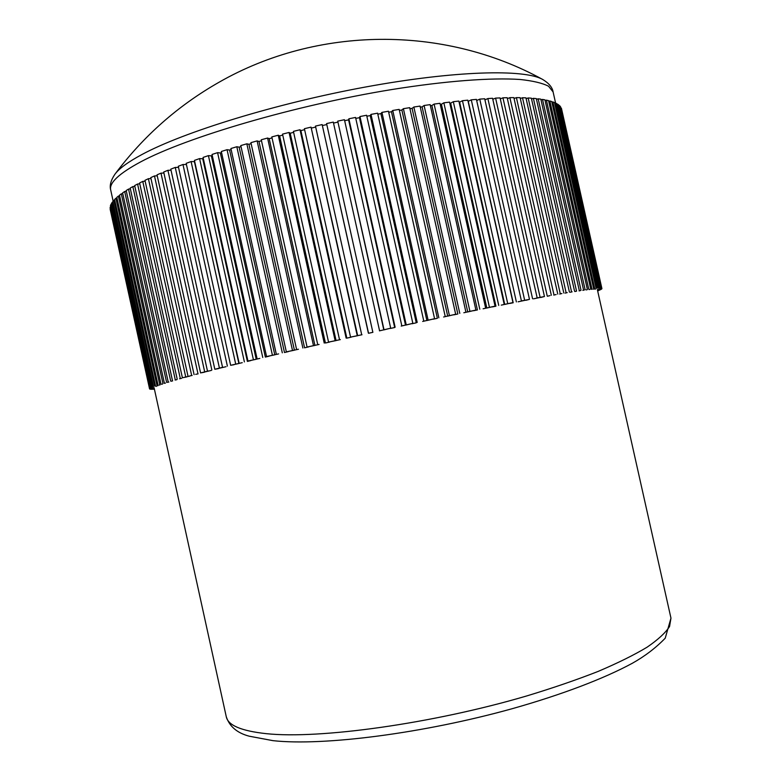 <?xml version="1.0" encoding="UTF-8"?>
<svg xmlns="http://www.w3.org/2000/svg" width="781" height="781" viewBox="0 0 781 781"><rect width="100%" height="100%" fill="white"/><g stroke="black" fill="none" stroke-linecap="round" stroke-linejoin="round"><path stroke-width="1.17" d="M542.6 79.418C443.501 24.992 317.242 26.095 219.139 82.19C177.961 105.611 143.206 136.314 114.875 174.3L114.875 174.3C119.044 168.589 127.986 162.028 141.703 154.648C183.437 132.057 276.074 103.434 365.401 87.033C454.815 70.573 524.422 68.913 542.688 79.457L542.688 79.457C548.897 83.225 552.372 87.384 553.104 91.943L548.574 86.252C542.492 83.108 532.993 80.853 520.078 79.477C491.464 77.544 446.019 80.873 391.945 89.522C295.394 105.201 186.513 137.261 140.531 161.95C118.907 173.607 108.969 182.959 110.707 190.017L113.138 201.137M595.093 289.155L595.581 289.038M591.49 289.351L592.32 289.155M586.16 289.927L587.332 289.644M579.082 290.903L580.605 290.532M570.257 292.279L572.122 291.821M559.704 294.066L561.91 293.519M547.442 296.253L549.98 295.608M533.56 298.83L544.445 296.526L536.41 298.088M518.125 301.798L529.479 299.357L521.269 300.958M501.265 305.127L512.971 302.569L504.731 304.434L459.618 102.165L462.459 100.7L467.809 100.163L512.971 302.569M483.117 308.788L495.056 306.142L486.827 308.026L441.411 104.244L443.852 102.819L449.573 102.126L495.056 306.142M463.836 312.751L475.902 310.047L467.76 311.941L422.101 106.86L424.093 105.494L430.146 104.634L475.902 310.047M443.618 316.988L455.674 314.245L447.708 316.129L401.854 109.994L403.386 108.686L409.703 107.671L455.674 314.245M422.667 321.45L434.578 318.707L426.885 320.542L380.903 113.616L381.938 112.386L388.46 111.224L434.578 318.707M401.2 326.087L412.846 323.363L405.505 325.15L359.445 117.677L359.973 116.545L366.621 115.246L412.846 323.363M379.459 330.861L390.695 328.186L383.803 329.904L337.734 121.133L344.441 119.718L390.695 328.186M362.003 334.737L350.552 337.109L357.669 335.713L311.043 127.127L357.229 335.605M340.35 339.608L328.557 342.098L336.074 340.584L290.19 133.219L289.068 132.458L335.127 340.594M319.087 344.46L307.07 347.037L314.919 345.427L269.201 138.667L267.59 138.042L313.464 345.553M298.44 349.244L286.344 351.87L294.417 350.191L248.934 144.3L246.845 143.811L292.485 350.435M278.612 353.91L266.565 356.566L274.785 354.818L229.594 150.05L227.056 149.688L272.403 355.17M259.819 358.401L247.948 361.056L256.217 359.27L211.358 155.849L208.42 155.634L253.415 359.729M242.227 362.677L230.649 365.303L238.879 363.507L194.41 161.647L191.101 161.56L235.706 364.053M225.992 366.709L214.824 369.276L222.888 367.265M211.251 370.448L200.58 372.928L208.459 370.965M198.101 373.865L195.641 374.343M182.393 377.779L189.89 376.061L182.393 377.779L139.594 182.988L142.767 181.397L185.722 376.872M597.641 290.796L598.578 290.591L597.68 290.942M181.514 378.365L179.571 378.746M597.494 290.122L601.673 289.009L597.455 289.956M597.553 290.405L601.028 289.448L597.514 290.239M597.621 290.688L599.993 289.976L597.582 290.512M597.426 289.849L601.926 288.648L597.397 289.673M168.842 382.046L167.417 382.329M162.585 384.027L161.521 384.242M154.355 388.967L152.861 389.299L154.394 389.133M156.464 386.292L155.907 386.41M160.115 384.877L159.217 385.062M154.238 388.411L150.43 389.241L154.267 388.577M154.169 388.128L149.786 389.084L154.208 388.294M154.296 388.684L151.455 389.309L154.335 388.86M154.14 387.718L149.552 388.831L154.15 388.011M149.552 388.85L110.15 209.23L149.552 388.831M176.848 379.683L175.081 380.035M239.123 363.214L194.44 160.388L199.585 158.602L244.385 361.915M207.492 371.141L163.698 172.025L167.915 170.307L211.856 370.028M247.948 361.056L203.07 157.42L208.42 155.634M257.095 358.83L212.032 154.453L217.587 152.656L262.758 357.473M230.649 365.303L186.171 163.336L191.101 161.56M601.194 288.189L560.543 106.714L601.595 288.287M601.77 288.374L561.393 108.149L601.926 288.648M598.793 288.101L557.585 104.127L558.649 104.869L599.691 288.091M286.344 351.87L240.792 145.569L246.845 143.811M296.595 349.468L250.916 142.65L257.115 140.902L302.872 348.014M266.565 356.566L221.326 151.475L227.056 149.688M172.464 380.562L130.193 188.094L132.829 186.591L175.266 379.761M188.016 376.257L144.963 180.333L148.4 178.703L191.618 375.29M194.088 374.636L150.772 177.619L154.482 175.95L197.944 373.621M177.209 379.215L134.664 185.575L137.573 184.023L180.274 378.365M317.73 344.577L271.817 136.909L278.251 135.22L324.222 343.084M214.824 369.276L170.785 169.165L175.247 167.417L219.422 368.105M222.546 367.324L178.283 166.265L182.979 164.508L227.378 366.113M200.58 372.928L157.02 174.846L160.984 173.157L204.69 371.863M276.318 354.242L230.922 148.517L236.819 146.74L282.312 352.827M328.557 342.098L282.537 134.117L289.068 132.458M339.501 339.608L293.412 131.374L300.002 129.753L346.139 338.105M307.07 347.037L261.264 139.76L267.59 138.042M459.784 313.386L413.852 107.026L420.041 106.089L465.906 312.117M469.918 311.287L424.093 105.494M438.844 317.799L392.745 110.472L399.169 109.389L445.219 316.442M489.423 307.284L443.852 102.819M372.82 332.13L326.585 123.574L333.292 122.1L379.537 330.646M383.988 329.66L337.734 121.133M350.552 337.109L304.395 128.699L311.043 127.127M449.407 315.563L403.386 108.686M498.737 305.41L453.312 101.686L458.857 101.071L504.184 304.317M507.728 303.614L462.459 100.7M479.807 309.247L434.109 104.088L439.996 103.307L485.626 308.056M600.208 288.101L559.274 105.376L560.094 106.177L600.853 288.14M160.945 384.018L119.493 195.191L121.309 193.825L162.926 383.393M155.507 385.834L114.612 199.487L115.891 198.237L156.952 385.326M157.996 384.974L116.828 197.378L118.38 196.07L159.714 384.408M150.665 387.845L110.599 205.247L111.097 204.163L151.319 387.513M149.903 388.313L110.365 205.95L150.313 388.04M153.457 386.605L112.845 201.508L113.85 200.307L154.638 386.156M151.836 387.269L111.507 203.421L112.259 202.279L152.764 386.878M149.571 388.704L110.053 207.639L149.727 388.479M168.169 381.811L126.18 190.535L128.543 189.08L170.697 381.069M547.237 296.019L502.944 97.81L507.172 97.703L551.327 295.267M566.098 292.65L522.499 97.732L525.955 97.85L569.408 292.084M560.241 293.666L516.407 97.625L520.126 97.674L563.814 293.041M524.666 300.285L479.759 99.128L484.689 98.767L529.479 299.357M553.954 294.788L509.886 97.654L513.859 97.615L557.78 294.105M406.218 324.798L359.973 116.545M581.015 290.21L538.177 98.806L540.842 99.158L583.524 289.829M585.096 289.605L542.522 99.421L544.923 99.841L587.332 289.292M571.516 291.733L528.161 97.967L531.363 98.162L574.562 291.225M361.671 334.619L315.465 126.092L322.153 124.569L368.378 333.126M417.21 322.426L371.004 114.407L377.594 113.177L423.78 321.011M428.105 320.083L381.938 112.386M395.127 327.219L348.873 118.79L355.56 117.433L401.805 325.765M591.91 288.706L549.873 100.983L551.737 101.54L593.609 288.511M532.583 298.762L487.871 98.552L492.577 98.269L537.162 297.893M540.11 297.336L495.603 98.113L500.074 97.918L544.445 296.526M516.378 301.905L471.285 99.841L476.43 99.392L521.405 300.919M576.485 290.913L533.394 98.328L536.322 98.601L579.268 290.483M594.644 288.404L552.88 101.921L554.481 102.545L596.079 288.277M596.938 288.209L555.447 102.975L556.785 103.658L598.1 288.13M588.728 289.107L546.417 100.144L548.555 100.632L590.69 288.853M250.867 360.568L247.382 361.418L202.718 158.748L199.585 158.602M171.019 170.209L167.915 170.307M269.074 356.175L265.355 357.073L220.33 152.949L217.587 152.656M557.585 104.127L556.931 104.312M145.149 181.192L142.767 181.397M308.671 346.871L304.57 347.818L258.97 141.468L257.115 140.902M134.84 186.376L132.829 186.591M150.967 178.517L148.4 178.703M157.225 175.793L154.482 175.95M139.77 183.818L137.573 184.023M329.66 342.039L325.423 343.005L279.618 135.923L278.251 135.22M178.527 167.378L175.247 167.417M186.434 164.518L182.979 164.508M163.912 173.021L160.984 173.157M288.404 351.596L284.479 352.524L239.142 147.16L236.819 146.74M351.138 337.177L346.832 338.144L300.87 130.583L300.002 129.753M413.852 107.026L412.085 108.364L457.842 314.001L453.829 314.841M392.745 110.472L391.457 111.742L437.38 318.306L433.221 319.195M453.312 101.686L450.666 103.141L495.935 306.191L492.342 306.913M434.109 104.088L431.883 105.494L477.425 309.95L473.598 310.731M122.763 193.629L121.309 193.825M116.984 198.071L115.891 198.237M119.649 195.894L118.38 196.07M111.644 204.066L111.097 204.163M114.758 200.161L113.85 200.307M112.981 202.162L112.259 202.279M130.368 188.865L128.543 189.08M502.944 97.81L500.289 98.894M522.499 97.732L520.312 98.523M516.407 97.625L514.054 98.513M479.759 99.128L476.683 100.554M509.886 97.654L507.377 98.631M538.177 98.806L536.498 99.363M542.522 99.421L541.008 99.9M528.161 97.967L526.14 98.679M372.898 332.315L368.554 333.282L322.153 124.569M371.004 114.407L370.223 115.588L416.253 322.826L411.987 323.754M348.873 118.79L348.599 119.874L394.678 327.512L390.354 328.459M549.873 100.983L548.711 101.335M487.871 98.552L484.933 99.851M495.603 98.113L492.801 99.304M471.285 99.841L468.258 101.315L513.195 302.764L509.866 303.418M533.394 98.328L531.539 98.953M552.88 101.921L551.894 102.213M555.447 102.975L554.627 103.209M546.417 100.144L545.079 100.554M164.332 382.963L122.607 192.907L124.696 191.491L166.587 382.28M126.337 191.286L124.696 191.491M172.621 380.913L171.029 381.235M593.511 289.204L594.165 289.048M574.894 291.538L576.583 291.128M540.696 297.493L543.391 296.8M589.04 289.585L590.045 289.351M582.841 290.366L584.188 290.044M553.778 295.111L556.15 294.515M526.023 300.265L529.03 299.474M565.2 293.119L567.231 292.621M226.275 716.743C227.964 725.295 241.261 730.938 266.175 733.652C319.117 739.334 432.352 723.743 526.804 695.92C552.928 687.993 576.671 679.831 598.041 671.455C617.693 663.098 634.035 655.025 647.058 647.215C658.061 639.678 665.558 632.776 669.561 626.499L670.967 618.152L665.227 638.194C655.825 647.879 644.881 656.225 632.385 663.235C604.182 678.533 561.842 694.699 512.072 708.738C423.39 733.388 323.461 746.197 272.989 740.661L249.276 736.21C237.209 733.037 229.546 726.545 226.275 716.743L154.091 387.727M158.074 385.629L157.352 385.785M165.494 383.08L164.254 383.334M233.929 364.727L230.678 365.293M186.61 376.95L184.492 377.369M204.476 372.195L201.84 372.693M192.146 375.456L189.851 375.895M218.436 368.612L215.478 369.149M202.718 158.748L203.314 158.543M211.358 155.849L212.276 155.546M220.33 152.949L221.56 152.559M229.594 150.05L231.156 149.571M239.142 147.16L241.017 146.603M248.934 144.3L251.14 143.675M258.97 141.468L261.489 140.775M269.201 138.667L272.042 137.915M279.618 135.923L282.761 135.103M290.19 133.219L293.627 132.36M300.87 130.583L304.61 129.675M311.658 128.006L315.68 127.069M322.504 125.516L326.809 124.55M333.507 123.076L337.724 122.158M344.655 120.694L348.599 119.874M355.775 118.409L359.445 117.677M366.836 116.242L370.223 115.588M377.819 114.172L380.903 113.616M388.674 112.23L391.457 111.742M399.394 110.404L401.854 109.994M409.937 108.705L412.085 108.364M420.276 107.134L422.101 106.86M430.38 105.699L431.883 105.494M440.24 104.39L441.411 104.244M449.827 103.238L450.666 103.141M459.111 102.213L459.618 102.165M670.967 618.152L597.358 289.566M555.594 103.043L553.104 91.943M114.875 174.3C110.834 180.333 109.447 185.575 110.707 190.017"/></g></svg>
